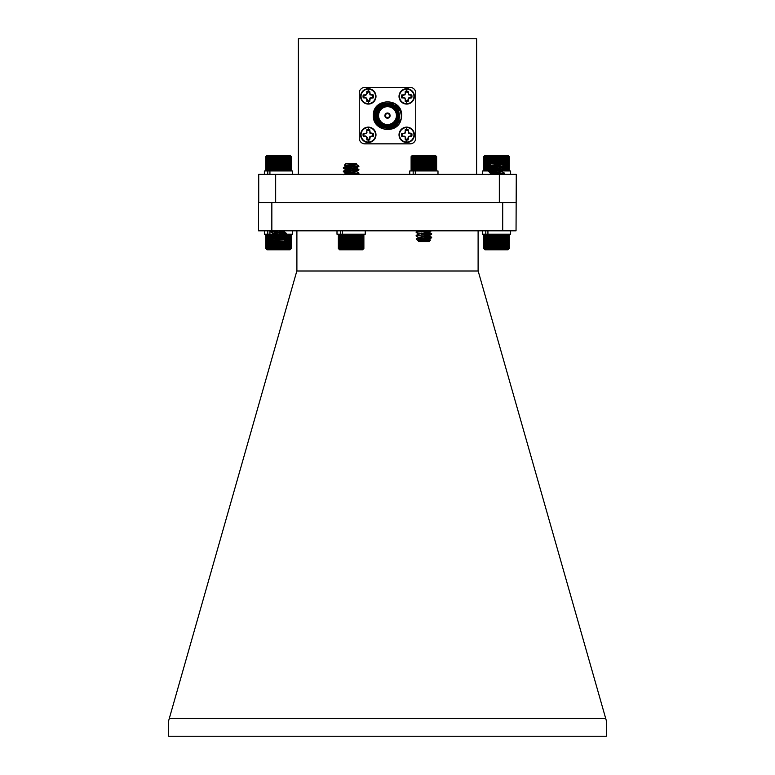 <?xml version="1.0" encoding="UTF-8"?>
<svg xmlns="http://www.w3.org/2000/svg" width="775" height="775" viewBox="0 0 775 775"><rect width="100%" height="100%" fill="white"/><g stroke="black" fill="none" stroke-linecap="round" stroke-linejoin="round"><path stroke-width="1.16" d="M484.375 156.007L483.755 156.647L484.375 156.007L483.755 156.647L483.755 170.316L484.375 170.955L483.765 170.316L484.452 170.955L483.9 170.316L484.656 170.955L484.191 170.316L484.985 170.955L484.608 170.316L485.441 170.955L485.15 170.316L486.022 170.955L485.828 170.316L486.719 170.955L486.613 170.316L487.523 170.955L487.514 170.316L488.424 170.955L488.502 170.316L489.412 170.955L489.587 170.316L490.478 170.955L491.97 170.316L492.793 170.955L492.793 168.301M494.024 168.388L494.024 170.955L494.547 170.316L495.283 170.955L495.884 170.316L496.542 170.955L498.548 170.316L499.071 170.955M499.846 170.316L500.292 170.955L501.125 170.316L500.292 170.955L499.846 170.316M502.336 170.316L502.607 170.955L503.498 170.316L503.663 170.955L504.573 170.316L504.651 170.955L505.562 170.316L505.542 170.955L508.439 170.316L508.051 170.955L508.846 170.316L508.371 170.955L509.117 170.316L508.565 170.955L509.252 170.316L508.671 170.917M508.632 156.007L509.252 156.647L508.632 156.007L509.252 156.647L509.252 170.316L508.632 170.955M509.252 156.647L508.565 156.007L509.117 156.647L508.371 156.007L508.846 156.647L508.051 156.007L508.439 156.647L507.596 156.007L507.896 156.647L507.024 156.007L507.238 156.647L506.337 156.007L506.453 156.647L505.542 156.007L505.562 156.647L504.651 156.007L504.573 156.647L503.663 156.007L503.498 156.647L502.607 156.007L502.336 156.647L501.473 156.007L501.125 156.647L500.292 156.007L499.846 156.647L499.071 156.007L498.548 156.647L497.812 156.007L497.221 156.647L496.542 156.007L495.884 156.647L495.283 156.007L494.547 156.647L494.024 156.007L493.239 156.647L492.793 156.007L491.97 156.647L491.612 156.007L490.749 156.647L490.478 156.007L489.587 156.647L489.412 156.007L485.828 156.647L486.022 156.007L485.15 156.647L485.441 156.007L484.608 156.647L484.985 156.007L484.191 156.647L484.656 156.007L483.9 156.647L484.452 156.007L483.765 156.647L483.765 170.316L484.346 170.917M493.142 171.856L493.617 174.297M484.346 156.046L485.014 155.368L507.993 155.368L508.671 156.046M488.424 156.007L488.424 170.955M488.502 156.647L488.502 170.316M487.514 170.316L487.514 156.647M486.613 156.647L486.613 170.316M489.412 156.007L489.412 170.781M489.587 156.647L489.587 170.316M490.478 156.007L490.478 164.484M490.478 165.395L490.478 170.161M490.749 156.647L490.749 164.213M490.749 165.424L490.749 169.996M491.612 156.007L491.612 163.612M491.612 165.501L491.612 166.102M491.612 168.194L491.612 169.628M491.97 156.647L491.97 163.612M491.97 165.521L491.97 166.024M491.97 168.233L491.97 170.316M492.793 156.007L492.793 163.612M493.239 156.647L493.239 163.612M493.239 168.33L493.239 170.316M494.024 156.007L494.024 163.612M494.547 156.647L494.547 163.612M494.547 165.666L494.547 167.042M494.547 168.427L494.547 170.316M495.283 156.007L495.283 163.612M495.283 165.705L495.283 167.119M495.283 168.485L495.283 170.645M495.884 156.647L495.884 163.612M495.884 165.734L495.884 167.187M495.884 168.524L495.884 170.316M496.542 156.007L496.542 163.612M496.542 165.773L496.542 167.255M496.542 168.572L496.542 170.781M497.221 156.647L497.221 163.612M497.221 165.802L497.221 167.322M497.221 168.63L497.221 170.316M497.812 156.007L497.812 163.612M497.812 165.831L497.812 167.39M498.548 156.647L498.548 163.612M498.548 168.727L498.548 170.316M499.071 156.007L499.071 163.612M499.071 165.898L499.071 169.212M499.846 156.647L499.846 163.612M499.846 168.214L499.846 169.27M500.292 156.007L500.292 163.612M500.292 168.146L500.292 169.308M501.125 156.647L501.125 163.612M501.473 156.007L501.473 163.612M502.336 156.647L502.336 164.755M502.336 167.536L502.336 168.291M502.607 156.007L502.607 164.91M502.607 167.381L502.607 168.446M503.498 156.647L503.498 165.463L501.919 164.503L491.001 166.373L496.494 167.245M503.498 166.867L503.498 168.96M503.663 156.007L503.663 165.637M503.663 166.761L503.663 169.057M503.663 170.297L503.663 170.955M504.573 156.647L504.573 170.316M504.651 156.007L504.651 170.955M505.562 156.647L505.562 170.316M506.453 156.647L506.453 170.316M507.238 156.647L507.238 170.316M507.896 156.647L507.896 170.316M508.439 156.647L508.439 170.316M508.846 156.647L508.846 170.316M509.117 156.647L509.117 170.316M483.9 156.647L483.9 170.316M484.191 156.647L484.191 170.316M484.608 156.647L484.608 170.316M485.15 156.647L485.15 170.316M485.828 156.647L485.828 170.316M290.625 156.007L291.245 156.647L290.625 156.007L291.235 156.647L290.548 156.007L291.09 156.647L290.344 156.007L290.809 156.647L290.005 156.007L290.383 156.647L289.55 156.007L289.84 156.647L288.968 156.007L289.162 156.647L288.271 156.007L288.377 156.647L287.467 156.007L287.477 156.647L286.566 156.007L286.479 156.647L285.568 156.007L285.394 156.647L284.502 156.007L284.231 156.647L283.369 156.007L283.011 156.647L282.187 156.007L281.732 156.647L280.957 156.007L280.424 156.647L279.698 156.007L279.097 156.647L278.428 156.007L277.76 156.647L277.169 156.007L276.433 156.647L275.91 156.007L275.125 156.647L274.689 156.007L273.856 156.647L273.507 156.007L272.645 156.647L272.374 156.007L271.492 156.647L271.318 156.007L267.753 156.647L267.966 156.007L267.094 156.647L267.394 156.007L266.552 156.647L266.939 156.007L266.145 156.647L266.619 156.007L265.873 156.647L266.426 156.007L265.748 156.647L266.368 156.007L265.748 156.647L265.748 170.316L266.368 170.955L265.748 170.316L266.426 170.955L265.873 170.316L266.619 170.955L266.145 170.316L266.939 170.955L266.552 170.316L267.394 170.955L267.094 170.316L267.966 170.955L267.753 170.316L268.644 170.955L268.537 170.316L269.438 170.955L269.419 170.316L270.339 170.955L270.407 170.316L271.318 170.955L271.492 170.316L272.374 170.955L272.645 170.316L273.507 170.955L273.856 170.316L274.689 170.955L275.125 170.316L275.91 170.955L276.433 170.316L277.169 170.955L277.76 170.316L278.428 170.955L279.097 170.316L279.698 170.955L280.424 170.316L280.957 170.955L281.732 170.316L282.187 170.955L283.011 170.316L283.369 170.955L284.231 170.316L284.502 170.955L285.394 170.316L285.568 170.955L286.479 170.316L286.566 170.955L289.162 170.316L288.968 170.955L289.84 170.316L289.55 170.955L290.383 170.316L290.005 170.955L290.809 170.316L290.344 170.955L291.09 170.316L290.548 170.955L291.235 170.316L290.625 170.955L291.245 170.316L290.683 170.897M292.611 174.346L292.611 170.955L268.644 170.955M271.289 238.797L286.227 237.334L276.026 236.201M270.698 238.584L270.698 235.493L286.227 233.798L276.026 232.665M273.41 240.56L283.999 238.584L272.994 236.821L283.999 235.057L273.275 233.469L270.698 231.967L281.993 230.824M286.227 236.743L283.902 235.387L273.081 237.16L270.766 238.516L286.285 236.821L270.698 235.057L286.285 233.294L271.095 231.706L275.978 230.824M285.374 239.824L283.64 241.558L273.352 241.558L272.781 240.87L285.355 239.766L272.015 238.913M270.863 238.913L273.071 240.444M273.468 240.105L274.495 240.366M273.071 233.391L283.718 231.706L280.269 230.824M272.761 240.26L272.761 240.88L283.999 239.029L276.007 237.886M283.902 235.387L272.994 233.73M271.88 234.854L271.676 234.215L270.775 234.854L273.081 233.624L283.999 231.967L276.026 230.824M266.309 156.066L267.007 155.368L289.986 155.368L290.683 156.066M265.748 156.647L266.368 156.007M280.957 156.007L280.957 170.955M281.732 156.647L281.732 170.316M280.424 170.316L280.424 156.647M279.698 156.007L279.698 170.955M279.097 156.647L279.097 170.316M282.187 156.007L282.187 170.955M283.011 156.647L283.011 170.316M283.369 156.007L283.369 170.955M284.231 156.647L284.231 170.316M284.502 156.007L284.502 170.955M285.394 156.647L285.394 170.316M285.568 156.007L285.568 170.955M286.479 156.647L286.479 170.316M286.566 156.007L286.566 170.955M287.477 156.647L287.477 170.316M288.377 156.647L288.377 170.316M289.162 156.647L289.162 170.316M289.84 156.647L289.84 170.316M290.383 156.647L290.383 170.316M290.809 156.647L290.809 170.316M291.09 156.647L291.09 170.316M291.235 156.647L291.235 170.316L291.245 156.647M265.873 156.647L265.873 170.316M266.145 156.647L266.145 170.316M266.552 156.647L266.552 170.316M267.094 156.647L267.094 170.316M267.753 156.647L267.753 170.316M268.537 156.647L268.537 170.316M269.419 156.647L269.419 170.316M270.339 156.007L270.339 170.955M270.407 156.647L270.407 170.316M271.318 156.007L271.318 170.955M271.492 156.647L271.492 170.316M272.374 156.007L272.374 170.955M272.645 156.647L272.645 170.316M273.507 156.007L273.507 170.955M273.856 156.647L273.856 170.316M274.689 156.007L274.689 170.955M275.125 156.647L275.125 170.316M275.91 156.007L275.91 170.955M276.433 156.647L276.433 170.316M277.169 156.007L277.169 170.955M277.76 156.647L277.76 170.316M278.428 156.007L278.428 170.955M435.986 156.007L436.635 156.647L435.986 156.007L436.577 156.647L435.87 156.007L436.383 156.647L435.618 156.007L436.054 156.647L435.24 156.007L435.589 156.647L434.736 156.007L434.998 156.647L434.116 156.007L434.281 156.647L433.38 156.007L433.448 156.647L432.537 156.007L432.518 156.647L431.607 156.007L431.481 156.647L430.59 156.007L430.377 156.647L429.495 156.007L429.185 156.647L428.343 156.007L427.945 156.647L427.132 156.007L426.657 156.647L425.901 156.007L425.339 156.647L424.632 156.007L424.012 156.647L423.363 156.007L422.675 156.647L422.104 156.007L421.348 156.647L420.864 156.007L420.06 156.647L419.653 156.007L418.81 156.647L418.481 156.007L417.609 156.647L417.376 156.007L416.485 156.647L416.34 156.007L413.627 156.647L413.772 156.007L412.891 156.647L413.123 156.007L412.271 156.647L412.6 156.007L411.777 156.647L412.193 156.007L411.418 156.647L411.912 156.007L411.196 156.647L411.767 156.007L411.108 156.647L411.757 156.007L411.108 156.647L411.108 170.316L411.757 170.955L411.108 170.316L411.767 170.955L411.196 170.316L411.912 170.955L411.418 170.316L412.193 170.955L411.777 170.316L412.6 170.955L412.271 170.316L413.123 170.955L412.891 170.316L413.772 170.955L413.627 170.316L414.528 170.955L414.48 170.316L415.39 170.955L415.429 170.316L416.34 170.955L416.485 170.316L417.376 170.955L417.609 170.316L418.481 170.955L418.81 170.316L419.653 170.955L420.06 170.316L420.864 170.955L421.348 170.316L422.104 170.955L422.675 170.316L423.363 170.955L424.012 170.316L424.632 170.955L425.339 170.316L425.901 170.955L426.657 170.316L427.132 170.955L427.945 170.316L428.343 170.955L429.185 170.316L429.495 170.955L430.377 170.316L430.59 170.955L431.481 170.316L431.607 170.955L432.518 170.316L432.537 170.955L433.448 170.316L433.38 170.955L434.281 170.316L434.116 170.955L436.499 170.461M437.991 174.346L437.991 170.955L414.528 170.955M419.701 238.913L417.415 240.24L416.252 238.913L431.665 237.712L421.377 236.646M418.771 237.489L416.146 236.017L416.969 235.678L431.665 234.176L421.377 233.12M418.771 233.963L416.146 232.49L416.969 232.142L431.307 230.824M416.252 238.913L431.665 237.266L423.877 236.385M416.65 235.726L431.665 233.74L423.877 232.858M416.65 232.19L427.412 230.824M430.474 240.105L429.021 241.558L418.723 241.558L430.474 240.105L418.452 239.252M417.415 240.24L418.975 240.977M418.384 241.199L418.994 240.531L429.282 239.136L423.877 238.148M418.461 237.373L429.282 235.61L423.877 234.622M418.461 233.847L429.282 232.074L423.877 231.095M418.432 241.151L429.369 239.475L421.387 238.332M418.374 237.712L429.369 235.939L421.387 234.796M418.374 234.176L429.369 232.413L421.387 231.27M411.244 156.511L412.387 155.368L435.356 155.368L436.499 156.511M434.998 156.647L434.998 170.316M434.281 170.316L434.281 156.647M433.448 156.647L433.448 170.316M435.589 156.647L435.589 170.316M436.054 156.647L436.054 170.316M436.383 156.647L436.383 170.316M436.577 156.647L436.577 170.316M436.635 156.647L436.635 170.316M411.196 156.647L411.196 170.316M411.418 156.647L411.418 170.316M411.777 156.647L411.777 170.316M412.271 156.647L412.271 170.316M412.891 156.647L412.891 170.316M413.627 156.647L413.627 170.316M414.48 156.647L414.48 170.316M415.39 156.007L415.39 170.955M415.429 156.647L415.429 170.316M416.34 156.007L416.34 170.955M416.485 156.647L416.485 170.316M417.376 156.007L417.376 170.955M417.609 156.647L417.609 170.316M418.481 156.007L418.481 170.955M418.81 156.647L418.81 170.316M419.653 156.007L419.653 170.955M420.06 156.647L420.06 170.316M420.864 156.007L420.864 170.955M421.348 156.647L421.348 170.316M422.104 156.007L422.104 170.955M422.675 156.647L422.675 170.316M423.363 156.007L423.363 170.955M424.012 156.647L424.012 170.316M424.632 156.007L424.632 170.955M425.339 156.647L425.339 170.316M425.901 156.007L425.901 170.955M426.657 156.647L426.657 170.316M427.132 156.007L427.132 170.955M427.945 156.647L427.945 170.316M428.343 156.007L428.343 170.955M429.185 156.647L429.185 170.316M429.495 156.007L429.495 170.955M430.377 156.647L430.377 170.316M430.59 156.007L430.59 170.955M431.481 156.647L431.481 170.316M431.607 156.007L431.607 170.955M432.518 156.647L432.518 170.316M432.537 156.007L432.537 170.955M272.083 234.215L269.923 234.215L269.923 230.824M270.775 234.854L270.659 234.215L269.748 234.854L269.739 234.215L264.382 234.215L264.382 230.824M292.621 230.824L292.621 234.215L285.52 234.215M278.971 234.215L277.818 234.215M267.792 234.215L267.792 230.824M510.618 230.824L510.618 234.215L487.93 234.215L487.93 230.824M484.375 249.162L483.736 248.523L484.375 249.162L483.774 248.523L484.482 249.162L483.958 248.523L484.724 249.162L484.278 248.523L485.082 249.162L484.724 248.523L485.576 249.162L485.305 248.523L486.187 249.162L486.012 248.523L486.913 249.162L486.826 248.523L487.737 249.162L487.756 248.523L488.667 249.162L488.773 248.523L489.674 249.162L489.877 248.523L490.759 249.162L491.059 248.523L491.912 249.162L492.29 248.523L493.103 249.162L493.578 248.523L494.343 249.162L494.886 248.523L495.603 249.162L496.223 248.523L496.872 249.162L497.56 248.523L498.131 249.162L498.877 248.523L499.381 249.162L500.175 248.523L500.602 249.162L501.435 248.523L501.764 249.162L502.636 248.523L502.878 249.162L503.779 248.523L503.924 249.162L506.656 248.523L506.521 249.162L507.412 248.523L507.179 249.162L508.042 248.523L507.722 249.162L508.545 248.523L508.138 249.162L508.923 248.523L508.429 249.162L509.165 248.523L508.594 249.162L509.262 248.523L509.262 234.854L508.623 234.215L509.262 234.854L508.594 234.215L509.165 234.854L508.429 234.215L508.923 234.854L508.138 234.215L508.545 234.854L507.722 234.215L508.042 234.854L507.179 234.215L507.412 234.854L506.521 234.215L506.656 234.854L505.755 234.215L505.794 234.854L504.883 234.215L504.835 234.854L503.924 234.215L503.779 234.854L502.878 234.215L502.636 234.854L501.764 234.215L501.435 234.854L500.602 234.215L500.175 234.854L499.381 234.215L498.877 234.854L498.131 234.215L497.56 234.854L496.872 234.215L496.223 234.854L495.603 234.215L494.886 234.854L494.343 234.215L493.578 234.854L493.103 234.215L492.29 234.854L491.912 234.215L491.059 234.854L490.759 234.215L489.877 234.854L489.674 234.215L488.773 234.854L488.667 234.215L487.756 234.854L487.737 234.215L482.379 234.215L482.379 230.824M485.799 234.215L485.799 230.824M267.792 174.346L267.792 170.955L264.372 170.955L264.372 174.346M269.923 174.346L269.923 170.955M269.438 170.955L267.792 170.955M368.299 142.493A7.682 7.682 0 0 1 360.617 134.811A7.682 7.682 0 0 1 368.299 127.129A7.682 7.682 0 0 1 375.982 134.811A7.682 7.682 0 0 1 368.299 142.493M368.299 142.067A7.256 7.256 0 0 1 361.043 134.811A7.256 7.256 0 0 1 368.299 127.555A7.256 7.256 0 0 1 375.555 134.811A7.256 7.256 0 0 1 368.299 142.067L368.299 140.072A5.26 5.26 0 0 1 366.837 139.868L366.672 136.429L363.243 136.264A5.26 5.26 0 0 1 363.243 133.358L366.672 133.184L366.837 129.754A5.26 5.26 0 0 1 369.752 129.754L370.218 132.893L373.356 133.358A5.26 5.26 0 0 1 373.356 136.264L370.218 136.729L369.752 139.868A5.26 5.26 0 0 1 368.299 140.072M406.701 142.493A7.682 7.682 0 0 1 399.018 134.811A7.682 7.682 0 0 1 406.701 127.129A7.682 7.682 0 0 1 414.383 134.811A7.682 7.682 0 0 1 406.701 142.493M406.701 142.067A7.256 7.256 0 0 1 399.445 134.811A7.256 7.256 0 0 1 406.701 127.555A7.256 7.256 0 0 1 413.957 134.811A7.256 7.256 0 0 1 406.701 142.067L406.701 140.072A5.26 5.26 0 0 1 405.248 139.868L405.083 136.429L401.644 136.264A5.26 5.26 0 0 1 401.644 133.358L405.083 133.184L405.248 129.754A5.26 5.26 0 0 1 408.163 129.754L408.628 132.893L411.757 133.358A5.26 5.26 0 0 1 411.757 136.264L408.628 136.729L408.163 139.868A5.26 5.26 0 0 1 406.701 140.072M406.701 104.082A7.682 7.682 0 0 1 399.018 96.4A7.682 7.682 0 0 1 406.701 88.718A7.682 7.682 0 0 1 414.383 96.4A7.682 7.682 0 0 1 406.701 104.082M406.701 103.656A7.256 7.256 0 0 1 399.445 96.4A7.256 7.256 0 0 1 406.701 89.144A7.256 7.256 0 0 1 413.957 96.4A7.256 7.256 0 0 1 406.701 103.656L406.701 101.67A5.26 5.26 0 0 1 405.248 101.457L405.083 98.028L401.644 97.863A5.26 5.26 0 0 1 401.644 94.947L405.083 94.782L405.248 91.343A5.26 5.26 0 0 1 408.163 91.343L408.628 94.482L411.757 94.947A5.26 5.26 0 0 1 411.757 97.863L408.628 98.328L408.163 101.457A5.26 5.26 0 0 1 406.701 101.67M368.299 104.082A7.682 7.682 0 0 1 360.617 96.4A7.682 7.682 0 0 1 368.299 88.718A7.682 7.682 0 0 1 375.982 96.4A7.682 7.682 0 0 1 368.299 104.082M368.299 103.656A7.256 7.256 0 0 1 361.043 96.4A7.256 7.256 0 0 1 368.299 89.144A7.256 7.256 0 0 1 375.555 96.4A7.256 7.256 0 0 1 368.299 103.656L368.299 101.67A5.26 5.26 0 0 1 366.837 101.457L366.672 98.028L363.243 97.863A5.26 5.26 0 0 1 363.243 94.947L366.672 94.782L366.837 91.343A5.26 5.26 0 0 1 369.752 91.343L370.218 94.482L373.356 94.947A5.26 5.26 0 0 1 373.356 97.863L370.218 98.328L369.752 101.457A5.26 5.26 0 0 1 368.299 101.67M389.757 115.611A2.257 2.257 0 0 1 387.5 117.868A2.257 2.257 0 0 1 385.243 115.611A2.257 2.257 0 0 1 387.5 113.344A2.257 2.257 0 0 1 389.757 115.611M385.466 115.611A2.034 2.034 0 0 0 387.5 117.635A2.034 2.034 0 0 0 389.534 115.611A2.034 2.034 0 0 0 387.5 113.576A2.034 2.034 0 0 0 385.466 115.611M384.904 115.611A2.596 2.596 0 0 0 387.5 118.207A2.596 2.596 0 0 0 390.096 115.611A2.596 2.596 0 0 0 387.5 113.005A2.596 2.596 0 0 0 384.904 115.611M398.796 115.611A11.296 11.296 0 0 0 387.5 104.315A11.296 11.296 0 0 0 376.204 115.611A11.296 11.296 0 0 0 387.5 126.906A11.296 11.296 0 0 0 398.796 115.611M375.642 115.611A11.857 11.857 0 0 1 387.5 103.743A11.857 11.857 0 0 1 399.358 115.611A11.857 11.857 0 0 1 387.5 127.468A11.857 11.857 0 0 1 375.642 115.611M398.118 115.611A10.618 10.618 0 0 1 387.5 126.228A10.618 10.618 0 0 1 376.882 115.611A10.618 10.618 0 0 1 387.5 104.993A10.618 10.618 0 0 1 398.118 115.611M377.444 115.611A10.056 10.056 0 0 0 387.5 125.657A10.056 10.056 0 0 0 397.556 115.611A10.056 10.056 0 0 0 387.5 105.555A10.056 10.056 0 0 0 377.444 115.611M378.578 115.611A8.922 8.922 0 0 0 387.5 124.533A8.922 8.922 0 0 0 396.422 115.611A8.922 8.922 0 0 0 387.5 106.679A8.922 8.922 0 0 0 378.578 115.611M384.962 129.493L394.562 127.836L401.14 119.243L394.562 127.836L380.438 127.836L373.376 115.611L380.438 127.836L394.562 127.836L401.14 119.243L401.324 115.611C400.656 110.011 397.575 106.156 392.102 104.063A12.429 12.429 0 0 0 375.071 115.611A12.429 12.429 0 0 0 398.931 120.474C394.93 133.048 373.598 129.338 374.209 115.611C374.538 108.907 377.851 104.48 384.148 102.31C386.851 101.583 389.767 101.748 392.915 102.784C395.434 103.608 397.682 105.487 399.658 108.422A14.124 14.124 0 0 1 401.14 119.243C397.788 135.015 372.504 131.469 373.376 115.611L380.438 103.375L394.562 103.375L399.658 108.422L394.562 103.375L380.438 103.375L373.376 115.611C372.513 97.388 402.487 97.388 401.624 115.611M373.356 136.264L372.494 135.964A4.35 4.35 0 0 0 372.494 133.649L373.356 133.358M411.757 136.264L410.895 135.964A4.35 4.35 0 0 0 410.895 133.649L411.757 133.358M411.757 97.863L410.895 97.563A4.35 4.35 0 0 0 410.895 95.247L411.757 94.947M373.356 97.863L372.494 97.563A4.35 4.35 0 0 0 372.494 95.247L373.356 94.947M364.909 143.85L410.091 143.85A5.648 5.648 0 0 0 415.739 138.202L415.739 93.019A5.648 5.648 0 0 0 410.091 87.372L364.909 87.372A5.648 5.648 0 0 0 359.261 93.019L359.261 138.202A5.648 5.648 0 0 0 364.909 143.85M369.752 91.343L369.917 94.782L372.494 95.247M369.452 92.206A4.35 4.35 0 0 0 367.137 92.206M364.105 95.247A4.35 4.35 0 0 0 364.105 97.563M367.137 100.595A4.35 4.35 0 0 0 369.452 100.595L369.752 101.457M372.494 97.563L369.917 98.028L369.452 100.595M366.837 101.457L367.137 99.142M366.759 99.219L366.672 98.028M366.372 98.328L365.558 97.563M365.48 97.941L363.243 97.863M363.243 94.947L365.558 95.247M365.48 94.87L366.672 94.782M366.372 94.482L367.137 93.668M366.759 93.591L366.837 91.343M408.163 91.343L408.328 94.782L410.895 95.247M407.863 92.206A4.35 4.35 0 0 0 405.548 92.206M402.506 95.247A4.35 4.35 0 0 0 402.506 97.563M405.548 100.595A4.35 4.35 0 0 0 407.863 100.595L408.163 101.457M410.895 97.563L408.328 98.028L407.863 100.595M405.248 101.457L405.548 99.142M405.17 99.219L405.083 98.028M404.782 98.328L403.959 97.563M403.891 97.941L401.644 97.863M401.644 94.947L403.959 95.247M403.891 94.87L405.083 94.782M404.782 94.482L405.548 93.668M405.17 93.591L405.248 91.343M408.163 129.754L408.328 133.184L410.895 133.649M407.863 130.617A4.35 4.35 0 0 0 405.548 130.617M402.506 133.649A4.35 4.35 0 0 0 402.506 135.964M405.548 139.006A4.35 4.35 0 0 0 407.863 139.006L408.163 139.868M410.895 135.964L408.328 136.429L407.863 139.006M405.248 139.868L405.548 137.553M405.17 137.621L405.083 136.429M404.782 136.729L403.959 135.964M403.891 136.342L401.644 136.264M401.644 133.358L403.959 133.649M403.891 133.271L405.083 133.184M404.782 132.893L405.548 132.07M405.17 131.992L405.248 129.754M369.752 129.754L369.917 133.184L372.494 133.649M369.452 130.617A4.35 4.35 0 0 0 367.137 130.617M364.105 133.649A4.35 4.35 0 0 0 364.105 135.964M367.137 139.006A4.35 4.35 0 0 0 369.452 139.006L369.752 139.868M372.494 135.964L369.917 136.429L369.452 139.006M366.837 139.868L367.137 137.553M366.759 137.621L366.672 136.429M366.372 136.729L365.558 135.964M365.48 136.342L363.243 136.264M363.243 133.358L365.558 133.649M365.48 133.271L366.672 133.184M366.372 132.893L367.137 132.07M366.759 131.992L366.837 129.754M392.102 104.063L396.122 107.144L399.58 115.611L398.931 120.474M396.122 107.144L398.098 109.808M398.582 110.796L399.58 115.582M499.333 174.346L275.668 174.346L275.668 202.585L499.333 202.585L499.333 174.346L516.276 174.346L516.043 230.824L502.704 230.824L502.704 202.585L516.043 202.585M258.724 202.585L258.724 174.346L275.668 174.346M476.625 174.346L476.625 38.75L298.375 38.75L298.375 174.346M478.107 230.824L478.107 270.775L606.321 720.643L606.321 736.25L168.679 736.25L168.679 720.643L296.893 270.775L296.893 230.824M478.175 271.008L296.825 271.008M169.318 718.406L605.682 718.406M270.766 231.454L271.841 230.824L271.851 202.585L258.511 202.585L258.511 230.824L502.704 230.824M271.851 202.585L502.704 202.585M487.737 249.162L487.737 234.215L486.826 234.854L486.913 234.215L487.93 234.215M486.913 234.215L486.012 234.854L486.187 234.215L485.305 234.854L485.576 234.215L484.007 234.573M504.147 166.257L488.763 167.623L498.935 168.756M501.57 167.913L504.273 169.502L488.705 171.227L498.935 172.282M501.57 171.44L504.273 173.028L490.604 174.346M504.292 166.373L488.705 168.136L504.292 169.899L488.705 171.662L504.292 173.426L496 174.346M489.752 165.211L491.35 163.612L501.648 163.612L502.103 164.145L501.318 164.3L489.771 165.259L503.188 166.141M502.946 166.257L503.508 165.472L504.292 166.257M501.842 164.736L501.038 164.503M501.919 168.039L491.079 169.803L496.494 170.781M501.919 171.566L491.079 173.329L496.494 174.307M501.997 164.6L491.001 165.928L498.916 167.071M501.997 167.691L491.001 169.463L498.916 170.597M501.997 171.227L491.001 172.99L498.916 174.133M508.991 248.804L507.983 249.802L485.014 249.802L484.007 248.804M509.262 248.523L508.623 249.162L509.262 248.523M489.674 249.162L489.674 234.215M488.773 248.523L488.773 234.854M489.877 234.854L489.877 248.523M490.759 249.162L490.759 234.215M491.059 248.523L491.059 234.854M488.667 249.162L488.667 234.215M487.756 248.523L487.756 234.854M486.826 248.523L486.826 234.854M486.012 248.523L486.012 234.854M485.305 248.523L485.305 234.854M484.724 248.523L484.724 234.854M484.278 248.523L484.278 234.854M483.958 248.523L483.958 234.854M483.774 248.523L483.774 234.854M483.736 248.523L483.736 234.854M509.165 248.523L509.165 234.854M508.923 248.523L508.923 234.854M508.545 248.523L508.545 234.854M508.042 248.523L508.042 234.854M507.412 248.523L507.412 234.854M506.656 248.523L506.656 234.854M505.794 248.523L505.794 234.854M504.883 249.162L504.883 234.215M504.835 248.523L504.835 234.854M503.924 249.162L503.924 234.215M503.779 248.523L503.779 234.854M502.878 249.162L502.878 234.215M502.636 248.523L502.636 234.854M501.764 249.162L501.764 234.215M501.435 248.523L501.435 234.854M500.602 249.162L500.602 234.215M500.175 248.523L500.175 234.854M499.381 249.162L499.381 234.215M498.877 248.523L498.877 234.854M498.131 249.162L498.131 234.215M497.56 248.523L497.56 234.854M496.872 249.162L496.872 234.215M496.223 248.523L496.223 234.854M495.603 249.162L495.603 234.215M494.886 248.523L494.886 234.854M494.343 249.162L494.343 234.215M493.578 248.523L493.578 234.854M493.103 249.162L493.103 234.215M492.29 248.523L492.29 234.854M491.912 249.162L491.912 234.215M266.377 249.162L265.738 248.523L266.377 249.162L265.777 248.523L266.484 249.162L265.961 248.523L266.716 249.162L266.271 248.523L269.739 249.162L269.739 234.215L268.828 234.854L268.906 234.215L269.923 234.215M268.906 234.215L268.005 234.854L268.189 234.215L267.307 234.854L267.578 234.215L266.009 234.573M269.739 249.162L269.748 248.523L270.659 249.162L270.775 248.523L271.676 249.162L271.88 248.523L272.761 249.162L273.052 248.523L273.904 249.162L274.292 248.523L275.106 249.162L275.571 248.523L276.336 249.162L276.888 248.523L277.595 249.162L278.215 248.523L278.864 249.162L279.552 248.523L280.133 249.162L280.879 248.523L281.383 249.162L282.177 248.523L282.594 249.162L283.437 248.523L283.766 249.162L284.638 248.523L284.88 249.162L285.772 248.523L285.917 249.162L289.414 248.523L289.182 249.162L290.044 248.523L289.724 249.162L290.548 248.523L290.141 249.162L290.925 248.523L290.431 249.162L291.158 248.523L290.586 249.162L291.255 248.523L291.255 234.854L290.615 234.215L291.255 234.854L290.586 234.215L291.158 234.854L290.431 234.215L290.925 234.854L290.141 234.215L290.548 234.854L289.724 234.215L290.044 234.854L289.182 234.215L289.414 234.854L288.523 234.215L288.658 234.854L287.748 234.215L287.796 234.854L286.886 234.215L286.827 234.854L285.917 234.215L285.772 234.854L284.88 234.215L284.638 234.854L283.766 234.215L283.437 234.854L282.594 234.215L282.177 234.854L282.594 234.215L283.437 234.854M281.383 236.588L281.383 234.215L280.879 234.854L280.133 234.215L279.552 234.854L278.864 234.215L278.215 234.854L277.595 234.215L275.571 234.854M281.383 234.215L280.879 236.549M290.983 248.804L289.986 249.802L267.007 249.802L266.009 248.804M291.255 248.523L290.615 249.162L291.255 248.523M271.676 249.162L271.676 239.63M271.676 237.983L271.676 236.104M270.775 248.523L270.775 238.981M271.88 236.22L271.88 237.867M271.88 239.746L271.88 248.523M272.761 249.162L272.761 240.967M272.761 237.344L272.761 236.733M273.052 248.523L273.052 241.257M270.659 249.162L270.659 234.215M269.748 248.523L269.748 234.854M268.828 248.523L268.828 234.854M268.005 248.523L268.005 234.854M267.307 248.523L267.307 234.854M266.726 248.523L266.726 234.854M266.271 248.523L266.271 234.854M265.961 248.523L265.961 234.854M265.777 248.523L265.777 234.854M265.738 248.523L265.738 234.854M291.158 248.523L291.158 234.854M290.925 248.523L290.925 234.854M290.548 248.523L290.548 234.854M290.044 248.523L290.044 234.854M289.414 248.523L289.414 234.854M288.658 248.523L288.658 234.854M287.796 248.523L287.796 234.854M286.886 249.162L286.886 234.215M286.827 248.523L286.827 234.854M285.917 249.162L285.917 237.508M285.917 237.082L285.917 234.215M285.772 248.523L285.772 237.596M285.772 237.053L285.772 234.854M284.88 249.162L284.88 240.318M284.88 239.659L284.88 238.119M284.88 236.908L284.88 234.593M284.638 248.523L284.638 240.56M284.638 239.63L284.638 238.264M284.638 236.879L284.638 234.854M283.766 249.162L283.766 241.432M283.766 239.553L283.766 238.748M283.766 236.801L283.766 235.213M283.437 248.523L283.437 241.558M283.437 239.533L283.437 238.836M283.437 236.763L283.437 235.3M282.594 249.162L282.594 241.558M282.594 239.475L282.594 238.991M282.594 236.695L282.594 234.215M282.177 248.523L282.177 241.558M282.177 236.656L282.177 234.854M281.383 249.162L281.383 241.558M280.879 248.523L280.879 241.558M280.879 239.378L280.879 237.954M280.133 249.162L280.133 241.558M280.133 239.339L280.133 237.867M280.133 236.491L280.133 234.341M279.552 248.523L279.552 241.558M279.552 239.31L279.552 234.854M278.864 249.162L278.864 241.558M278.864 239.272L278.864 234.215M278.215 248.523L278.215 241.558M278.215 239.243L278.215 234.854M277.595 249.162L277.595 241.558M277.595 239.213L277.595 237.605M277.595 236.307L277.595 234.215M276.888 248.523L276.888 241.558M276.888 239.184L276.888 237.537M276.888 236.259L276.888 234.854M276.336 249.162L276.336 241.558M275.571 248.523L275.571 241.558M275.571 236.695L275.571 235.726M275.106 249.162L275.106 241.558M275.106 236.753L275.106 235.687M274.292 248.523L274.292 241.558M273.904 249.162L273.904 241.558M338.995 249.162L338.355 248.523L338.995 249.162L338.404 248.523L339.101 249.162L338.578 248.523L339.343 249.162L338.898 248.523L339.712 249.162L339.353 248.523L340.196 249.162L339.925 248.523L340.806 249.162L340.632 248.523L341.533 249.162L341.446 248.523L342.356 249.162L342.376 248.523L343.286 249.162L343.393 248.523L344.294 249.162L344.497 248.523L345.379 249.162L345.679 248.523L346.532 249.162L346.909 248.523L347.723 249.162L348.198 248.523L348.963 249.162L349.506 248.523L350.222 249.162L350.843 248.523L351.492 249.162L352.179 248.523L352.761 249.162L353.497 248.523L354.001 249.162L354.795 248.523L355.221 249.162L356.054 248.523L356.393 249.162L357.256 248.523L357.498 249.162L358.399 248.523L358.544 249.162L362.032 248.523L361.799 249.162L362.661 248.523L362.342 249.162L363.175 248.523L362.758 249.162L363.543 248.523L363.049 249.162L363.785 248.523L363.213 249.162L363.882 248.523L363.243 249.162L363.882 248.523L363.882 234.854L363.243 234.215L363.882 234.854L363.213 234.215L363.785 234.854L363.049 234.215L363.543 234.854L362.758 234.215L363.175 234.854L362.342 234.215L362.661 234.854L361.799 234.215L362.032 234.854L361.14 234.215L361.276 234.854L360.375 234.215L360.414 234.854L359.503 234.215L359.455 234.854L358.544 234.215L358.399 234.854L357.498 234.215L357.256 234.854L356.393 234.215L356.054 234.854L355.221 234.215L354.795 234.854L354.001 234.215L353.497 234.854L352.761 234.215L352.179 234.854L351.492 234.215L350.843 234.854L350.222 234.215L349.506 234.854L348.963 234.215L348.198 234.854L347.723 234.215L346.909 234.854L346.532 234.215L345.679 234.854L345.379 234.215L342.376 234.854L342.55 230.824M342.356 249.162L342.356 234.215L341.446 234.854L342.356 234.215L336.999 234.215L336.999 230.824M341.533 234.215L340.632 234.854L340.806 234.215L339.925 234.854L340.196 234.215L338.636 234.573M358.767 166.257L343.383 167.623L353.555 168.756M356.19 167.913L358.893 169.502L343.325 171.227L353.555 172.282M356.19 171.44L358.893 173.028L345.224 174.346M358.912 166.373L343.325 168.136L358.912 169.899L343.325 171.662L358.912 173.426L350.62 174.346M344.371 165.211L345.97 163.612L356.267 163.612L356.723 164.145L355.948 164.3L344.391 165.259L357.808 166.141M357.566 166.257L358.127 165.472L356.539 164.503L345.708 166.276L351.123 167.245M356.461 164.736L355.657 164.503M356.539 168.039L345.708 169.803L351.123 170.781M356.539 171.566L345.708 173.329L351.123 174.307M356.616 164.6L345.621 165.928L353.536 167.071M356.616 167.691L345.621 169.463L353.536 170.597M356.616 171.227L345.621 172.99L353.536 174.133M363.611 248.804L362.603 249.802L339.634 249.802L338.636 248.804M344.294 249.162L344.294 234.215M343.393 248.523L343.393 234.854M344.497 234.854L344.497 248.523M345.379 249.162L345.379 234.215M345.679 248.523L345.679 234.854M343.286 249.162L343.286 234.215M342.376 248.523L342.376 234.854M341.446 248.523L341.446 234.854M340.632 248.523L340.632 234.854M339.925 248.523L339.925 234.854M339.353 248.523L339.353 234.854M338.898 248.523L338.898 234.854M338.578 248.523L338.578 234.854M338.404 248.523L338.404 234.854M338.355 248.523L338.355 234.854M363.785 248.523L363.785 234.854M363.543 248.523L363.543 234.854M363.175 248.523L363.175 234.854M362.661 248.523L362.661 234.854M362.032 248.523L362.032 234.854M361.276 248.523L361.276 234.854M360.414 248.523L360.414 234.854M359.503 249.162L359.503 234.215M359.455 248.523L359.455 234.854M358.544 249.162L358.544 234.215M358.399 248.523L358.399 234.854M357.498 249.162L357.498 234.215M357.256 248.523L357.256 234.854M356.393 249.162L356.393 234.215M356.054 248.523L356.054 234.854M355.221 249.162L355.221 234.215M354.795 248.523L354.795 234.854M354.001 249.162L354.001 234.215M353.497 248.523L353.497 234.854M352.761 249.162L352.761 234.215M352.179 248.523L352.179 234.854M351.492 249.162L351.492 234.215M350.843 248.523L350.843 234.854M350.222 249.162L350.222 234.215M349.506 248.523L349.506 234.854M348.963 249.162L348.963 234.215M348.198 248.523L348.198 234.854M347.723 249.162L347.723 234.215M346.909 248.523L346.909 234.854M346.532 249.162L346.532 234.215M413.172 174.346L413.172 170.955L409.752 170.955L409.752 174.346M415.303 174.346L415.303 170.955L413.172 170.955M365.238 230.824L365.238 234.215L342.55 234.215M340.419 234.215L340.419 230.824M489.112 170.955L482.389 170.955L482.389 174.346M510.628 174.346L510.628 170.955L502.529 170.955M493.617 174.346L493.617 171.885M490.817 173.484L490.817 170.955M368.299 127.555L368.299 129.551M406.701 127.555L406.701 129.551M406.701 89.144L406.701 91.14M368.299 89.144L368.299 91.14M368.299 127.129A7.682 7.682 0 0 1 375.982 134.811M406.701 127.129A7.682 7.682 0 0 1 414.383 134.811M406.701 88.718A7.682 7.682 0 0 1 414.383 96.4M368.299 88.718A7.682 7.682 0 0 1 375.982 96.4M283.912 238.681L286.227 237.334M273.071 236.917L270.756 235.571M283.912 235.154L286.227 233.798M283.912 231.618L285.278 230.824M286.227 233.217L283.902 231.861M285.355 239.766L283.902 238.923M411.748 170.955L411.244 170.461M429.282 239.136L431.597 237.78M429.282 235.61L431.597 234.253M429.282 232.074L431.597 230.727M431.607 237.189L429.282 235.842M416.146 235.426L418.461 234.069M431.607 233.662L429.282 232.306M416.146 231.899L418.461 230.543M430.454 240.047L429.282 239.368M416.175 238.942L418.461 237.605M491.079 166.276L488.763 167.623M491.079 169.803L488.763 171.159M491.079 173.329L488.763 174.685M504.244 166.431L501.929 167.778M488.754 168.194L491.069 169.551M504.244 169.958L501.929 171.314M488.754 171.721L491.069 173.077M504.244 173.493L502.772 174.346M489.771 165.259L491.069 166.015M358.127 165.472L358.912 166.257M345.708 166.276L343.383 167.623M345.708 169.803L343.383 171.159M345.708 173.329L343.383 174.685M358.864 166.431L356.548 167.778M343.373 168.194L345.698 169.551M358.864 169.958L356.548 171.314M343.373 171.721L345.698 173.077M358.864 173.493L357.391 174.346M344.391 165.259L345.698 166.015"/></g></svg>
